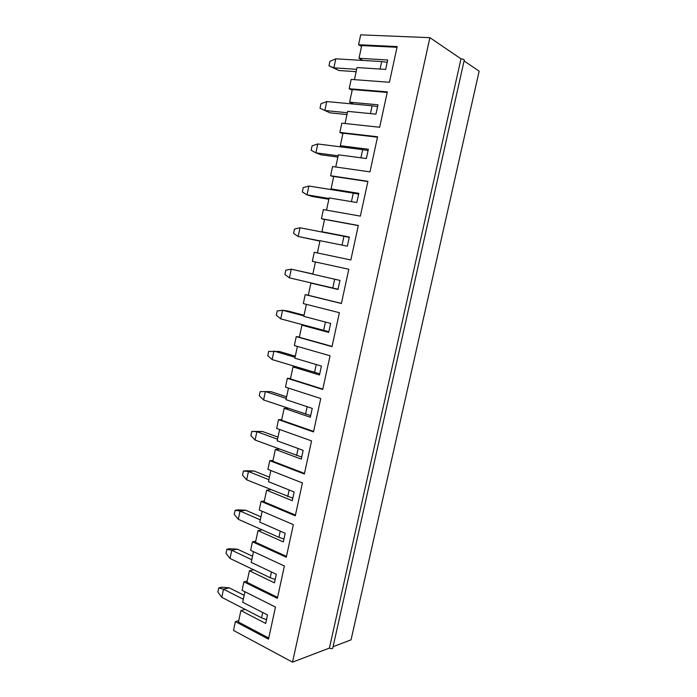 <?xml version="1.0" encoding="UTF-8"?>
<svg xmlns="http://www.w3.org/2000/svg" width="697" height="697" viewBox="0 0 697 697"><rect width="100%" height="100%" fill="white"/><g stroke="black" fill="none" stroke-linecap="round" stroke-linejoin="round"><path stroke-width="1.05" d="M275.202 579.477L270.201 577.726L230.027 558.471L231.761 550.273L226.873 549.262L229.705 548.713L237.398 549.158L231.761 550.273L251.774 559.717M252.523 556.241L237.398 549.158M230.027 558.471L226.02 553.331L226.873 549.262M266.507 619.642L261.541 617.821L221.794 597.346L223.519 589.209L218.71 587.937L221.559 587.24L229.191 587.798L223.519 589.209L243.323 599.263M244.159 595.343L229.191 587.798M221.794 597.346L217.856 591.98L218.71 587.937M283.967 538.999L278.931 537.317L238.313 519.3L240.064 511.032L235.107 510.3L237.912 509.89L245.658 510.213L240.064 511.032L260.295 519.866M260.948 516.843L245.658 510.213M238.313 519.3L234.236 514.403L235.107 510.3M292.801 498.189L246.668 479.824L248.437 471.494L243.392 471.033L246.18 470.78L253.987 470.98L248.437 471.494L268.885 479.702M269.434 477.14L253.987 470.98M246.668 479.824L242.521 475.171L243.392 471.033M301.705 457.066L255.093 440.051L256.871 431.661L251.748 431.469L262.377 431.443L256.871 431.661L277.545 439.223M277.99 437.132L262.377 431.443M255.093 440.051L250.868 435.642L251.748 431.469M286.606 396.82L270.828 391.609L260.173 391.609L259.284 395.809L263.579 399.965L310.679 415.612M263.579 399.965L265.365 391.514L286.267 398.431M295.301 356.184L279.349 351.471L268.65 351.436L267.761 355.67L272.126 359.574L319.731 373.819M272.126 359.574L273.93 351.053L295.058 357.317M304.058 315.236L287.931 311.019L282.564 310.278L277.206 310.958L276.3 315.218L280.743 318.869L328.853 331.694M280.743 318.869L282.564 310.278L303.918 315.88M312.883 273.965L291.259 269.19L285.822 270.166L284.907 274.461L289.429 277.842L338.045 289.229M289.429 277.842L291.259 269.19L312.848 274.104M342.044 245.109L343.952 236.292L300.024 227.771L294.5 229.052L293.585 233.382L298.177 236.492L319.958 240.874M319.897 241.127L298.177 236.492L300.024 227.771M343.952 236.292L349.275 237.381M351.436 201.633L353.266 193.139L308.867 186.038L303.247 187.615L302.332 191.98L307.002 194.829L329.01 198.506M328.853 199.272L312.239 196.484L307.002 194.829L308.867 186.038M353.266 193.139L358.633 194.149M360.898 157.801L362.667 149.646L317.771 143.965L312.073 145.856L311.141 150.256L315.889 152.826L338.15 155.797M337.871 157.078L321.073 154.821L315.889 152.826L317.771 143.965M362.667 149.646L368.068 150.561M370.447 113.611L372.137 105.787L326.745 101.562L320.96 103.775L320.019 108.201L324.854 110.492L347.35 112.74M346.967 114.561L329.986 112.836L324.854 110.492L326.745 101.562M372.137 105.787L377.582 106.615M380.074 69.047L381.686 61.563L335.788 58.818L329.916 61.353L328.975 65.823L333.889 67.827L356.629 69.343M356.132 71.695L338.969 70.519L333.889 67.827L335.788 58.818M328.975 65.823L338.969 70.519M381.686 61.563L387.183 62.303M235.403 621.611L268.511 639.132L275.472 607.052L242.077 590.324L243.889 581.847L277.362 598.357L284.385 566.016L250.624 550.325L252.445 541.778L286.284 557.243L293.367 524.649L259.232 510.004L261.07 501.396L295.284 515.806L302.42 482.943L267.909 469.377L269.756 460.691L304.354 474.03L311.55 440.905L276.648 428.42L278.521 419.672L313.502 431.922L320.751 398.518L285.465 387.14L287.347 378.323L322.72 389.466L330.029 355.784L294.352 345.529L296.251 336.642L332.016 346.653L339.387 312.7L303.308 303.587L305.216 294.631L341.382 303.5L348.814 269.269L312.334 261.305L314.26 252.279L350.835 259.981L358.328 225.471L321.43 218.692L323.373 209.588L360.358 216.114L367.92 181.307L330.605 175.722L332.565 166.548L369.968 171.871L377.582 136.769L339.857 132.413L341.826 123.16L379.656 127.255L387.34 91.865L349.18 88.746L351.166 79.414L389.423 82.272L397.168 46.586L358.58 44.721L360.689 34.85L429.892 37.673L460.987 58.827C462.913 59.045 464.01 59.437 464.28 59.994L332.757 648.132C332.234 648.785 331.119 648.776 329.402 648.097L292.522 662.15L233.512 630.437L235.403 621.611L238.757 620.618M292.522 662.15L429.892 37.673M464.071 60.927L479.144 71.181L351.053 639.846L333.07 646.703M345.05 123.508L347.646 111.354L375.953 114.151L377.983 104.794L349.606 102.18L353.423 104.045M387.218 92.422L352.307 89.547L349.606 102.18M349.18 88.746L352.159 90.261M243.889 581.847L247.217 581.037M252.445 541.778L255.747 541.151M261.07 501.396L264.346 500.951M269.756 460.691L273.006 460.429M278.521 419.672L281.736 419.603M287.347 378.323L290.536 378.445M296.251 336.642L299.405 336.956M305.216 294.631L308.353 295.145M321.43 218.692L324.506 219.572M330.605 175.722L333.654 176.82M339.857 132.413L342.872 133.719M358.58 44.721L361.525 46.455M354.425 79.658L357.021 67.539L385.641 69.412L387.689 59.968L358.999 58.295L362.762 60.439M329.402 648.097L460.987 58.827M358.302 225.601L324.549 219.398L321.909 231.726L325.847 232.781M367.859 181.577L333.724 176.463L331.066 188.896L334.961 190.211M377.495 137.187L342.985 133.188L340.302 145.717L344.152 147.302M340.302 145.717L368.356 149.236L366.343 158.524L338.359 154.812L335.754 167.001M331.066 188.896L358.816 193.322L356.82 202.531L329.141 197.922L326.527 210.137M321.909 231.726L349.345 237.041L347.367 246.18L319.993 240.683L317.379 252.933M341.408 303.395L308.318 295.284L310.923 283.095L337.993 289.464L339.953 280.403L312.822 274.217L315.436 261.985M314.905 283.836L310.923 283.095M332.068 346.418L299.344 337.261L301.932 325.177L328.696 332.399L330.648 323.417L303.814 316.368L306.375 304.362M305.948 325.656L301.932 325.177M322.798 389.1L290.44 378.915L293.001 366.927L319.479 374.986L321.404 366.073L294.866 358.188L297.392 346.4M297.061 367.145L293.001 366.927M313.606 431.426L281.605 420.239L284.149 408.337L310.331 417.233L312.247 408.39L285.997 399.669L288.471 388.107M288.244 408.311L284.149 408.337M304.493 473.42L272.832 461.231L275.359 449.426L301.261 459.131L303.16 450.367L277.197 440.826L279.628 429.483M279.488 449.156L275.359 449.426M295.45 515.074L264.137 501.901L266.646 490.191L292.261 500.699L294.143 492.004L268.467 481.662L270.845 470.527M270.811 489.686L266.646 490.191M286.476 556.389L255.511 542.257L257.995 530.644L283.33 541.935L285.195 533.31L259.807 522.175L262.142 511.258M262.194 529.894L257.995 530.644M277.572 597.381L246.947 582.3L249.413 570.773L274.47 582.849L276.326 574.284L251.208 562.374L253.499 551.658M253.647 569.798L249.413 570.773M268.746 638.043L238.452 622.038L240.901 610.598L265.679 623.432L267.526 614.937L242.678 602.26L244.926 591.753M245.17 609.387L240.901 610.598M397.02 47.274L361.717 45.558L358.999 58.295M270.201 577.726L271.447 571.967M261.541 617.821L262.691 612.471M278.931 537.317L280.264 531.14M287.722 496.595L289.15 489.991M296.591 455.542L298.107 448.511M305.53 414.166L307.142 406.691M314.539 372.459L316.246 364.54M323.617 330.413L325.429 322.049M332.774 288.035L334.682 279.201"/></g></svg>
